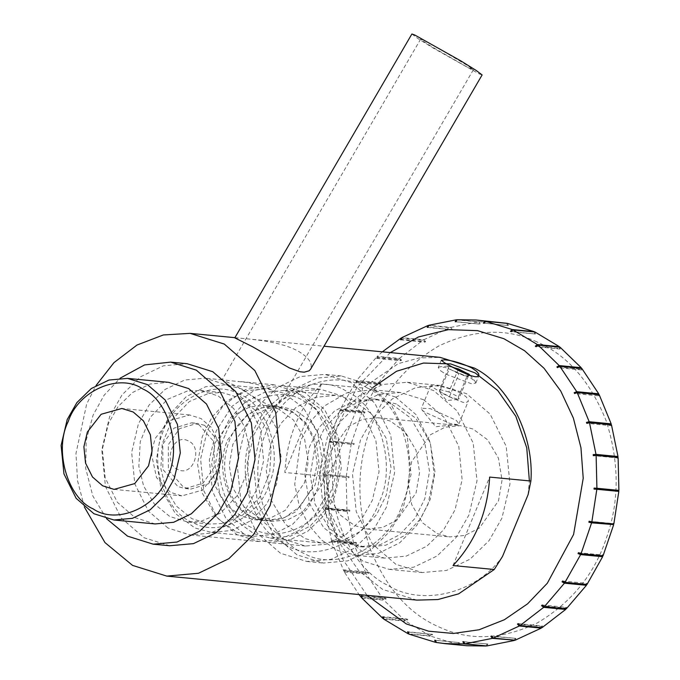 <?xml version="1.0" encoding="UTF-8"?>
<svg xmlns="http://www.w3.org/2000/svg" width="680" height="680" viewBox="0 0 680 680"><rect width="100%" height="100%" fill="white"/><g stroke="black" fill="none" stroke-linecap="round" stroke-linejoin="round"><path stroke-width="0.51" stroke-dasharray="3.4 2.55" d="M225.165 435.276C209.882 465.231 224.281 515.916 251.362 527.425C276.097 544.587 319.286 525.776 329.894 493.221C345.176 463.258 330.777 412.582 303.697 401.072C278.962 383.911 235.773 402.721 225.165 435.276M304.903 392.555L282.82 385.653L254.346 390.311L231.897 406.394L216.053 431.248L209.312 459.867L212.475 491.394L225.964 518.423L245.692 535.509L267.767 542.419L288.26 540.591L307.87 531.173L323.808 515.619L334.543 496.817L341.275 468.197L338.122 436.671L324.632 409.64L304.903 392.555M283.458 539.138L305.532 546.04L326.026 544.212L345.627 534.794L361.565 519.24L372.3 500.438L379.041 471.827L375.887 440.3L362.398 413.27L342.669 396.176L320.586 389.274L300.093 391.102L280.491 400.52L264.554 416.075L253.819 434.877L247.078 463.488L250.231 495.023L263.729 522.053L283.458 539.138M284.291 544.009C251.685 530.145 234.328 469.115 252.748 433.024C265.514 393.822 317.534 371.17 347.327 391.833C379.942 405.697 397.29 466.735 378.87 502.817C366.103 542.028 314.083 564.681 284.291 544.009M280.475 553.24L256.921 532.84L240.822 500.582L237.056 462.944L245.098 428.8L257.916 406.351L276.938 387.787L300.33 376.55L324.793 374.365L351.144 382.611L374.697 403.002L390.796 435.268L394.561 472.897L386.521 507.05L373.702 529.49L354.679 548.054L331.287 559.3L306.825 561.476L280.475 553.24M296.956 554.821L273.411 534.429L257.312 502.163L253.547 464.534L261.587 430.38L274.405 407.94L293.42 389.376L316.82 378.131L341.284 375.955L367.633 384.192L391.178 404.583L407.286 436.849L411.051 474.478L403.002 508.631L390.192 531.071L371.17 549.644L347.769 560.881L323.315 563.057L296.956 554.821M367.378 388C401.48 402.747 420.385 465.366 402.407 504.058C390.091 545.59 337.416 572.407 304.776 553.775C280.406 543.881 260.389 513.077 258.375 482.358C254.736 451.919 268.532 415.387 290.351 397.673C311.245 378.411 344.462 374.238 367.378 388M352.385 399.755L335.733 395.326L315.486 397.315L296.098 407.286L280.695 423.7L270.954 443.267L266.262 470.637L271.056 499.927L285.328 524.152L304.895 538.552L321.555 542.988L341.793 541L361.182 531.02L376.592 514.607L386.333 495.04L391.017 467.679L386.223 438.387L371.951 414.154L352.385 399.755M301.274 394.842L284.623 390.413L264.375 392.402L244.987 402.381L229.576 418.795L219.844 438.362L215.152 465.723L219.946 495.014L234.218 519.248L253.784 533.647L270.436 538.075L290.683 536.087L310.072 526.116L325.482 509.702L335.214 490.135L339.906 462.765L335.113 433.475L320.841 409.25L301.274 394.842M296.183 391.714L315.911 408.799L329.4 435.829L332.554 467.364L325.813 495.975L315.078 514.777L299.14 530.332L279.539 539.75L259.046 541.577L236.963 534.675L217.234 517.59L203.745 490.56L200.591 459.025L207.332 430.414L223.167 405.552L245.616 389.47L274.1 384.812L296.183 391.714M252.56 517.327L265.447 520.752L280.832 519.299L295.596 511.896L315.12 484.95L319.175 464.168L316.149 441.719L305.932 422.748L291.465 410.941L276.42 406.47L261.519 407.787L247.239 414.63L227.74 439.713C214.931 468.554 227.213 506.965 252.56 517.327M269.943 389.198L260.142 385.203L248.055 382.568L222.105 379.822L235.799 385.917L259.786 400.664L268.269 404.727L272.221 405.688L275.357 405.646L278.911 403.401L279.582 400.291L278.962 397.876L274.575 392.334L269.943 389.198M168.036 528.054L148.308 510.969L134.819 483.939L131.665 452.404L138.406 423.793L149.141 404.991L165.078 389.436L184.679 380.018L205.173 378.19L227.256 385.101L246.984 402.186L260.474 429.216L263.627 460.742L256.887 489.353L246.151 508.156L230.214 523.711L210.613 533.129L190.119 534.956L168.036 528.054M422.841 39.882L420.673 39.117L423.912 41.667L432.76 47.294L466.582 66.742L473.339 69.81L467.551 65.586L434.044 45.773L422.841 39.882M411.893 34L417.775 38.437L433.024 47.948L479.221 73.907L482.12 74.928M234.796 337.866L241.153 338.274C252.892 339.447 281.052 341.555 298.129 351.144C304.87 355.028 309.051 359.023 310.658 363.128L311.304 365.627L310.607 369.189M362.712 387.982L321.495 384.022C299.149 407.906 286.935 437.393 284.852 472.489L326.069 476.442L334.322 463.412L359.95 401.54L362.712 387.982L398.31 363.63L419.05 357.944L440.13 357.374M416.823 600.108L382.636 589.415L358.785 570.784L339.864 543.515L328.661 510.612L326.069 476.442M84.388 507.034L77.546 480.709L75.965 453.466L86.683 403.971L96.058 385.483M440.938 371.042L446.037 374.263L471.138 383.63L475.804 383.095L475.243 381.523L470.849 378.037L445.689 367.548L439.764 366.826L438.252 367.54L440.938 371.042M470.356 375.615L464.814 375.989L448.562 368.671L447.831 366.027L450.679 366.291M468.052 374.782L468.206 376.278L458.915 373.813L449.378 368.892L449.131 366.435L452.676 367.378M468.206 376.278L458.651 399.339L458.405 396.882L448.877 391.96L457.921 370.132M458.405 396.882L467.627 374.62M448.877 391.96L439.586 389.495L449.131 366.435M439.586 389.495L439.833 391.944L449.361 396.865L458.651 399.339L446.573 400.562L439.475 391.901L449.378 368.892M449.361 396.865L458.915 373.813M321.495 384.022L284.852 472.489M453.024 565.548L489.668 477.079M528.122 494.598L529.38 480.896M372.929 387.43L359.95 401.54M334.322 463.412C325.669 509.958 350.752 567.562 387.294 585.072C422.008 606.985 476.552 593.444 502.494 556.469M395.887 564.315L372.342 543.923L356.235 511.666L352.469 474.028L360.519 439.883L373.328 417.435L392.351 398.871L415.743 387.634L440.206 385.45L466.565 393.695L490.11 414.086L506.209 446.344L509.975 483.981L501.933 518.135L489.115 540.575L470.101 559.138L446.7 570.384L422.238 572.56L395.887 564.315M169.668 545.751L144.024 537.736L121.117 517.896L105.451 486.506L101.787 449.888L109.616 416.661L122.077 394.825L140.59 376.762L163.353 365.823L187.153 363.707M106.59 518.729L92.82 495.966L85.714 468.452L86.19 440.215L93.126 415.072L104.099 395.258L120.08 378.225M155.125 523.94L135.184 517.71L117.359 502.273L105.179 477.862L102.323 449.378L108.417 423.538L118.107 406.555L132.506 392.504L150.212 383.996L168.725 382.347M461.065 393.168C450.848 388.628 441.813 386.129 433.95 385.671L430.874 385.653L430.95 386.274L436.5 389.623L452.225 398.115L463.021 402.356L466.029 402.602L468.239 401.353L468.18 399.644L466.038 396.695L461.065 393.168M362.907 561.153L339.363 540.762L323.264 508.495L319.498 470.866L327.539 436.713L340.349 414.273L359.372 395.709L382.772 384.464L407.235 382.287L433.585 390.524L457.13 410.916L473.238 443.181L477.003 480.819L468.954 514.964L456.144 537.404L437.121 555.976L413.721 567.213L389.266 569.389L362.907 561.153M424.065 411.774L421.949 409.844L421.387 408.272L430.38 408.671L456.246 420.325L458.932 423.827L457.419 424.541L449.939 423.419L424.065 411.774M457.419 424.541L435.744 426.7L421.949 409.844M390.499 421.09L377.952 417.75L362.695 419.254L348.092 426.768L329.146 453.875L325.609 474.487L329.222 496.562L339.975 514.819L354.722 525.665L367.268 529.006L382.517 527.501L397.128 519.987L416.075 492.881L419.602 472.26L415.99 450.194L405.238 431.936L390.499 421.09M437.155 533.579L449.71 536.919L464.958 535.423L479.57 527.909L498.508 500.794L502.044 480.182L498.431 458.108L487.679 439.858L472.94 429.003L460.394 425.671L445.137 427.168L430.534 434.681L411.587 461.788L408.051 482.409L411.663 504.475L422.416 522.733L437.155 533.579M366.979 595.323L342.941 559.504L329.264 515.576L327.624 469.769L336.515 428.102L357.272 386.809L390.295 352.589M382.347 351.824L377.4 356.311L377.349 357.765L376.669 358.411L376.728 356.957L356.651 380.46L356.855 381.616L356.303 382.415L356.099 381.259L340.442 409.046L340.841 409.844L340.442 410.754L340.034 409.955L329.477 440.81L330.021 441.21L329.774 442.187L329.239 441.787L324.241 474.36L324.853 474.342L324.785 475.354L324.181 475.379L324.964 508.24L325.558 507.798L325.677 508.802L325.082 509.243L331.619 540.965L332.129 540.115L331.899 541.909L343.901 571.115L344.258 569.883L344.344 571.957L359.04 594.558M536.571 346.29L559.504 348.491L560.21 349.036L536.027 346.707M559.368 346.673L559.504 348.491M560.21 349.036L560.073 347.216M558.45 367.072L581.068 369.249L581.655 369.962L557.472 367.633M581.204 367.693L581.068 369.249M581.655 369.962L581.791 368.407M576.266 392.904L598.366 395.029L598.817 395.87L574.634 393.55M598.723 393.796L598.366 395.029M598.817 395.87L599.173 394.647M610.657 424.694L610.946 425.637L586.763 423.317M610.946 425.637L611.456 424.787M617.398 456.952L617.508 457.954L593.325 455.634M617.508 457.954L618.103 457.512M618.231 491.334L594.039 489.09M618.222 491.41L618.825 491.394M589.11 521.245L613.292 523.566L613.054 524.552M613.836 523.965L613.292 523.566M578.45 552.678L602.633 555.008L602.225 555.917M603.041 555.807L602.633 555.008M562.59 581.017L586.772 583.346L586.219 584.137L564.383 582.038M586.976 584.502L586.772 583.346M542.215 605.021L566.398 607.342L565.726 607.988L543.26 605.829M566.346 608.795L566.398 607.342M565.726 607.988L565.667 609.442M518.228 623.628L542.41 625.948L541.645 626.416L518.806 624.223M542.053 627.64L542.41 625.948M541.645 626.416L541.28 628.108M491.674 636.029L515.856 638.358L491.946 636.412M515.159 640.203L515.856 638.358M515.024 638.63L514.327 640.475M463.709 641.699L487.892 644.019L463.794 641.852M486.837 645.94L487.892 644.019M487.033 644.079L485.988 646M435.557 640.365L458.898 642.54L434.716 640.22M436.348 642.481L458.329 644.589L459.739 642.685M458.898 642.54L457.487 644.444L435.506 642.328M408.45 632.102L432.633 634.423L407.66 631.745M408.901 634.108L430.882 636.216L432.633 634.423M431.842 634.075L430.091 635.868L408.111 633.751M383.571 617.27L407.753 619.59L407.048 619.046L382.865 616.726M383.707 619.081L405.688 621.197L407.753 619.59M407.048 619.046L404.982 620.653L383.001 618.537M362.006 596.505L386.189 598.825L385.602 598.119L361.42 595.799M361.87 598.06L383.851 600.168L386.189 598.825M385.602 598.119L383.265 599.462L361.275 597.346M344.7 570.733L368.883 573.053L368.433 572.203L344.258 569.883M344.344 571.957L366.333 574.064L368.883 573.053M368.433 572.203L365.882 573.223L343.901 571.115M332.409 541.059L356.592 543.388L356.311 542.444L332.129 540.115M331.899 541.909L353.889 544.025L356.592 543.388M356.311 542.444L353.6 543.082L331.619 540.965M325.677 508.802L349.86 511.122L349.741 510.119L325.558 507.798M325.082 509.243L347.063 511.351L349.86 511.122M349.741 510.119L346.953 510.357L324.964 508.24M324.785 475.354L348.967 477.683L349.027 476.663L324.853 474.342M324.181 475.379L348.967 477.683M349.027 476.663L324.241 474.36M329.774 442.187L353.957 444.516L354.203 443.53L330.021 441.21M329.239 441.787L353.957 444.516M354.203 443.53L329.477 440.81M340.442 410.754L364.625 413.075L365.024 412.165L340.841 409.844M340.034 409.955L362.015 412.063L364.625 413.075M365.024 412.165L362.423 411.153L340.442 409.046M356.303 382.415L380.486 384.736L381.038 383.936L356.855 381.616M356.099 381.259L378.08 383.367L380.486 384.736M381.038 383.936L378.632 382.576L356.651 380.46M376.669 358.411L400.851 360.74L401.531 360.094L377.349 357.765M376.728 356.957L398.709 359.065L400.851 360.74M401.531 360.094L399.389 358.42L377.4 356.311M400.656 339.804L424.839 342.125L425.612 341.657L401.429 339.337M401.022 338.113L423.002 340.221L424.839 342.125M425.612 341.657L423.776 339.753L401.786 337.646M427.219 327.403L451.401 329.724L428.043 327.131M427.916 325.55L449.896 327.658L451.401 329.724M452.225 329.451L450.729 327.386L428.74 325.278M455.183 321.733L479.366 324.062L456.034 321.674M456.229 319.821L478.219 321.929L479.366 324.062M480.216 323.995L479.068 321.87L457.087 319.753M484.219 323.153L508.36 325.541L484.177 323.212M506.727 323.28L507.518 325.389M508.36 325.541L507.56 323.425M479.068 321.87L498.066 322.107M450.729 327.386L478.219 321.929M423.776 339.753L449.896 327.658M399.389 358.42L423.002 340.221M378.632 382.576L398.709 359.065M362.423 411.153L378.08 383.367M351.466 442.918L362.015 412.063M346.23 476.476L351.22 443.904M346.953 510.357L346.162 477.488M353.6 543.082L347.063 511.351M365.882 573.223L353.889 544.025M383.265 599.462L366.333 574.064M404.982 620.653L383.851 600.168M430.091 635.868L405.688 621.197M457.487 644.444L430.882 636.216M466.99 645.754L458.329 644.589M511.479 331.432L535.415 334.007L511.233 331.687M534.174 331.644L534.625 333.65M535.415 334.007L534.965 332.001M536.809 341.861C506.727 327.794 474.028 329.179 438.702 346.018C404.608 366.274 381.531 394.697 369.486 431.273C356.626 467.483 356.702 506.285 369.707 547.689C385.637 587.52 408.816 613.981 439.238 627.062C469.319 641.13 502.027 639.744 537.344 622.906C571.446 602.65 594.515 574.226 606.56 537.65C619.42 501.44 619.344 462.629 606.339 421.234C590.41 381.403 567.231 354.943 536.809 341.861M396.355 403.979L379.703 399.543L359.457 401.531L340.068 411.51L324.657 427.924L314.925 447.491L310.233 474.852L315.027 504.144L329.298 528.377L348.865 542.776L365.517 547.204L385.764 545.215L405.152 535.245L420.554 518.832L430.296 499.264L434.988 471.903L430.194 442.603L415.922 418.378L396.355 403.979M390.855 403.452L374.204 399.015L353.957 401.004L334.569 410.983L319.166 427.397L309.425 446.964L304.733 474.325L309.536 503.616L323.799 527.85L343.366 542.249L360.026 546.678L380.264 544.688L399.653 534.718L415.063 518.304L424.804 498.738L429.488 471.367L424.694 442.077L410.423 417.851L390.855 403.452M395.573 397.06L372.249 389.767L346.783 392.878L324.317 406.019L310.769 421.226L300.602 440.725L294.738 484.356L299.106 505.333L308.363 524.696L321.759 540.2L337.662 550.417L356.346 555.39L378.428 553.341L399.644 542.836L416.772 525.428L427.983 504.433L434.146 474.623L430.262 442.255L416.041 414.63L395.573 397.06M423.691 399.763L400.367 392.471L378.709 394.392L358.003 404.345L341.164 420.784L329.817 440.648L322.702 470.875L326.034 504.186L340.289 532.746L361.131 550.8L384.455 558.093L406.113 556.163L426.819 546.21L443.658 529.779L455.005 509.915L462.119 479.68L458.787 446.369L444.533 417.809L423.691 399.763M152.09 449.675L155.168 438.515L168.938 420.784L189.635 414.978L201.025 418.54L211.208 427.363L218.178 441.312L219.801 457.581L216.325 472.353L202.555 490.085L181.866 495.89L170.468 492.329L156.536 477.658L151.614 454.682M259.148 517.965L272.043 521.39L287.708 519.851L302.719 512.125L322.175 484.279L325.805 463.106L322.099 440.427L311.049 421.676L295.911 410.533L283.016 407.107L267.35 408.646L252.339 416.364L232.883 444.21L229.253 465.392L232.959 488.062L244.009 506.812L259.148 517.965M187.289 391.059L167.458 399.364L150.263 417.316L140.258 441.668L138.847 466.369L143.624 486.013L154.3 503.914L169.898 516.571L187.68 521.968L200.694 521.39L220.524 513.086L237.72 495.133L247.724 470.781L249.135 446.08L244.358 426.436L233.682 408.536L218.084 395.879L200.303 390.481L187.289 391.059M204.561 425.323L197.149 423.351L179.503 428.68L168.308 444.703L168.359 469.923L183.421 487.118L190.833 489.098L208.48 483.769L219.674 467.746L219.623 442.527L204.561 425.323M209.27 393.168L222.292 392.598L240.074 397.987L255.672 410.644L266.348 428.545L271.116 448.188L269.714 472.889L259.709 497.241L242.505 515.193L222.675 523.506L209.661 524.076L191.879 518.687L176.281 506.022L165.606 488.121L160.837 468.477L162.239 443.776L172.244 419.424L189.448 401.48L209.27 393.168M238.094 393.686C265.668 402.73 283.058 451.537 269.714 482.452C261.171 515.508 219.453 537.803 193.859 522.979C166.285 513.944 148.894 465.129 162.239 434.223C170.782 401.157 212.492 378.87 238.094 393.686M242.471 389.198L225.811 384.769L205.564 386.758L186.184 396.738L170.773 413.151L161.032 432.718L156.349 460.079L161.143 489.37L175.415 513.596L194.981 528.003L211.633 532.432L231.88 530.442L251.269 520.463L266.671 504.05L276.411 484.483L281.103 457.121L276.301 427.83L262.038 403.597L242.471 389.198M236.198 531.956L252.85 536.392L273.096 534.404L292.485 524.424L307.896 508.011L317.628 488.444L322.32 461.083L317.526 431.791L303.254 407.558L283.688 393.159L267.036 388.73L246.789 390.719L227.4 400.69L211.99 417.103L202.257 436.671L197.566 464.032L202.359 493.331L216.631 517.557L236.198 531.956M278.324 408.841L265.429 405.416L249.764 406.954L234.753 414.673L215.296 442.527L211.667 463.7L215.373 486.37L226.423 505.129L241.561 516.273L254.456 519.698L270.122 518.16L285.132 510.442L304.589 482.596L308.219 461.414L304.512 438.744L293.462 419.993L278.324 408.841M199.07 424.796L191.649 422.824L174.004 428.153L162.809 444.176L162.86 469.396L177.922 486.591L185.343 488.563L202.98 483.242L214.174 467.219L214.132 442L199.07 424.796M187.935 440.733C172.737 433.007 162.325 463.454 178.058 469.6C193.256 477.335 203.677 446.887 187.935 440.733M305.532 546.04L267.767 542.419M320.586 389.274L282.82 385.653M341.284 375.955L324.793 374.365M306.825 561.476L323.315 563.057M284.623 390.413L335.733 395.326M270.436 538.075L321.555 542.988M254.456 519.698L265.447 520.752L284.852 517.48L300.33 506.294L311.746 488.597L317.228 463.913L313.591 439.144L305.651 423.988L294.431 413.091L276.42 406.47L283.016 407.107M259.046 541.577L190.119 534.956M274.1 384.812L238.051 381.352M222.156 379.822L205.173 378.19M420.673 39.117L222.097 379.822M473.339 69.81L278.97 403.317M234.906 337.671L324.003 346.222M441.337 360.094L438.252 367.54M475.804 383.095L478.89 375.649M447.831 366.027L439.764 366.826M470.11 375.25L475.235 381.523M440.206 385.45L407.235 382.287M389.266 569.389L422.238 572.56M430.695 385.798L421.387 408.272M458.932 423.827L468.239 401.353M377.952 417.75L460.394 425.671M367.268 529.006L449.71 536.919M374.204 399.015L379.703 399.543M360.026 546.678L365.517 547.204M400.367 392.471L372.249 389.767M384.455 558.093L356.346 555.39M189.635 414.978L121.839 408.467M114.07 489.379L181.866 495.89M265.429 405.416L276.42 406.47C269.798 405.832 263.219 406.971 256.683 409.896C244.953 415.352 236.002 425.153 229.84 439.305C223.49 455.362 222.921 471.461 228.106 487.594C236.257 510.246 252.781 520.038 265.447 520.752L272.043 521.39M187.68 521.968L209.661 524.076M200.303 390.481L222.292 392.598M225.811 384.769L267.036 388.73M211.633 532.432L252.85 536.392M191.649 422.824L197.149 423.351M185.343 488.563L190.833 489.098"/><path stroke-width="1.02" d="M310.615 369.189L482.12 74.928L476.229 70.49L460.989 60.979L414.783 35.02L411.893 34L234.796 337.866L252.603 346.774L289.484 367.99L299.863 371.73L304.173 372.19L309.128 370.804L310.607 369.189M494.241 569.5L453.024 565.548C475.363 541.663 487.577 512.176 489.668 477.079L530.885 481.04L528.122 494.598L502.494 556.469L494.241 569.5L458.635 593.852L437.903 599.548L416.823 600.108L166.753 576.096L132.566 565.403L104.984 542.597L84.388 507.034M324.003 346.222L440.13 357.374L474.317 368.067C508.988 385.271 534.361 435.948 530.885 481.04M471.571 367.803L476.561 371.246L478.686 373.873L478.881 375.649L477.003 376.754L475.056 376.737L469.591 375.351L459.459 370.906L444.406 362.712L441.32 360.255L444.652 359.839C452.446 360.459 461.423 363.12 471.571 367.803M96.058 385.483L113.934 362.661L137.02 345.032L163.31 334.959L190.069 333.361L224.255 344.054L254.804 370.506L275.689 412.361L280.576 461.185L270.139 505.487L253.521 534.599L228.837 558.688L198.483 573.265L166.753 576.096M450.679 366.291L468.775 374.043L470.356 375.615M452.676 367.378L458.422 368.909L467.959 373.83L468.052 374.782M467.627 374.62L467.959 373.83M457.921 370.132L458.422 368.909M529.38 480.896L526.745 447.797L515.814 416.279L497.683 390.456L475.159 372.946L450.679 363.919L423.495 363.052L396.559 371.254L372.929 387.43M120.08 378.225L144.543 364.93L170.663 362.117L187.153 363.707L212.797 371.722L235.705 391.561L251.371 422.951L255.034 459.569L247.205 492.796L234.745 514.633L216.231 532.695L193.469 543.635L169.668 545.751L153.179 544.17L127.543 536.154L106.59 518.729M170.663 362.117L196.307 370.141L219.215 389.98L234.88 421.37L238.544 457.988L230.724 491.215L218.254 513.052L199.742 531.114L176.978 542.053L153.179 544.17M127.5 378.386L168.725 382.347L188.666 388.586L206.482 404.013L218.671 428.434L221.519 456.909L215.432 482.758L205.734 499.74L191.344 513.783L173.638 522.291L155.125 523.94L113.908 519.987L132.413 518.338L150.119 509.83L164.518 495.779L174.216 478.796L180.302 452.948L177.446 424.473L165.266 400.061L147.45 384.625L127.5 378.386L108.995 380.035L91.29 388.543L76.891 402.594L67.192 419.577L61.106 445.417L63.954 473.9L76.143 498.312L93.959 513.748L113.908 519.987M93.126 508.869C67.43 497.947 53.762 449.863 68.272 421.43C78.336 390.541 119.314 372.691 142.792 388.977C168.478 399.899 182.146 447.984 167.645 476.416C157.581 507.305 116.594 525.156 93.126 508.869M102.672 485.817L92.489 476.994L85.527 463.046L83.903 446.769L87.38 432.004L101.141 414.273L121.839 408.467L133.237 412.029L143.42 420.852L150.382 434.8L152.014 451.078L148.529 465.842L134.768 483.573L114.07 489.379L102.672 485.817M390.295 352.589L418.506 336.94L448.443 329.647L477.564 330.65L503.837 338.691L524.594 350.752L544.042 368.279L560.745 391.043L573.367 418.072L580.958 447.78L583.219 478.261L573.588 534.48L547.307 583.244L527.561 603.848L504.364 619.744L479.077 629.756L453.313 633.462L428.647 631.193L406.257 623.9L366.979 595.323M359.04 594.558L361.275 597.346L361.42 595.799L362.006 596.505L361.87 598.06L383.001 618.537L382.865 616.726L383.571 617.27L383.707 619.081L408.111 633.751L407.66 631.745L408.45 632.102L408.901 634.108L435.506 642.328L434.716 640.22L435.557 640.365L436.348 642.481L445 643.645L463.998 643.892L462.85 641.759L463.709 641.699L464.856 643.824L492.346 638.367L490.841 636.302L491.674 636.029L493.179 638.095L519.299 626L517.463 624.096L518.228 623.628L520.072 625.532L543.685 607.333L541.543 605.667L542.215 605.021L544.357 606.688L564.434 583.185L562.037 581.817L562.59 581.017L564.986 582.386L580.644 554.6L578.042 553.588L578.45 552.678L581.052 553.69L591.608 522.835L588.871 522.223L589.11 521.245L591.846 521.858L596.844 489.285L594.039 489.09L594.108 488.079L596.913 488.265L596.122 455.404L593.325 455.634L593.215 454.631L596.012 454.401L589.475 422.671L586.763 423.317L586.475 422.374L589.186 421.727L577.192 392.53L574.634 393.55L574.192 392.7L576.742 391.688L559.81 366.291L557.472 367.633L556.886 366.928L559.215 365.585L538.092 345.1L536.027 346.707L535.321 346.162L537.387 344.556L512.983 329.894L511.233 331.687L510.442 331.33L512.193 329.536L485.579 321.317L484.177 323.212L483.335 323.068L484.738 321.164L476.085 320L457.087 319.753L456.034 321.674L455.183 321.733L456.229 319.821L428.74 325.278L428.043 327.131L427.219 327.403L427.916 325.55L401.786 337.646L401.429 339.337L400.656 339.804L401.022 338.113L382.347 351.824M535.321 346.162L536.571 346.29M537.387 344.556L559.368 346.673L559.402 347.149M559.215 365.585L581.204 367.693L560.073 347.216L538.092 345.1M556.886 366.928L558.45 367.072M581.204 367.693L581.145 368.339M576.742 391.688L598.723 393.796L581.791 368.407L559.81 366.291M574.192 392.7L576.266 392.904M598.723 393.796L598.366 395.029M589.186 421.727L611.167 423.844L599.173 394.647L577.192 392.53M586.475 422.374L610.665 424.711M611.167 423.844L610.657 424.694M596.012 454.401L617.992 456.51L611.456 424.787L589.475 422.671M593.215 454.631L617.398 456.952L617.508 457.954M617.992 456.51L617.398 456.952M596.913 488.265L618.894 490.382L618.103 457.512L596.122 455.404M594.108 488.079L618.29 490.399L618.222 491.41M618.894 490.382L618.29 490.399M591.846 521.858L613.836 523.965L618.825 491.394L596.844 489.285M613.292 523.566L613.054 524.552L588.871 522.223M613.054 524.552L591.608 522.835M581.052 553.69L603.041 555.807L613.59 524.952M602.633 555.008L602.225 555.917L578.042 553.588M602.225 555.917L602.633 556.707L580.644 554.6M564.986 582.386L586.976 584.502L602.633 556.707M564.383 582.038L562.037 581.817M586.219 584.137L586.423 585.293L564.434 583.185M544.357 606.688L566.346 608.795L586.423 585.293M543.26 605.829L541.543 605.667M565.726 607.988L565.667 609.442L543.685 607.333M520.072 625.532L542.053 627.64L565.667 609.442M518.806 624.223L517.463 624.096M541.399 627.581L541.28 628.108L519.299 626M493.179 638.095L515.159 640.203L541.28 628.108M491.946 636.412L490.841 636.302M514.454 640.135L492.346 638.367M464.856 643.824L486.837 645.94L514.327 640.475M463.794 641.852L462.85 641.759M486.064 645.864L463.998 643.892M436.322 642.404L435.506 642.328M408.833 633.828L408.111 633.751M383.673 618.604L383.001 618.537M361.93 597.414L361.275 597.346M401.022 338.113L401.676 338.173M427.916 325.55L428.613 325.618M456.229 319.821L457.011 319.889M483.335 323.068L484.219 323.153M484.738 321.164L506.753 323.349M512.193 329.536L534.174 331.644L507.56 323.425L485.579 321.317M476.085 320L506.727 323.28M485.988 646L466.99 645.754L445 643.645M512.983 329.894L534.965 332.001L559.368 346.673M510.442 331.33L511.479 331.432M151.614 454.682L152.09 449.675M190.069 333.361L234.906 337.671"/></g></svg>
